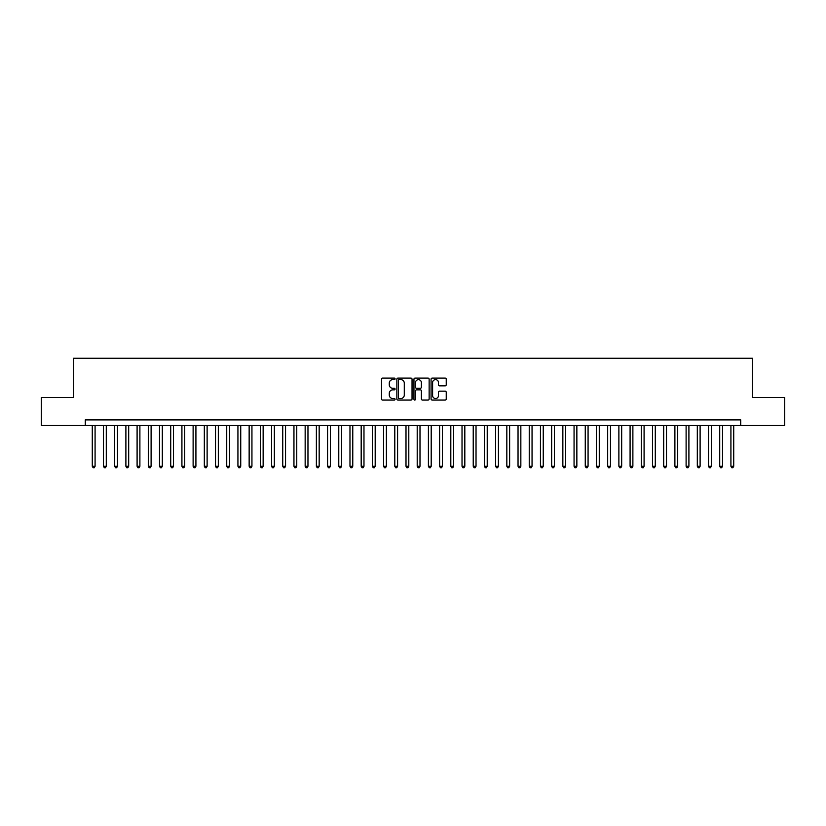 <?xml version="1.0" encoding="UTF-8"?>
<svg xmlns="http://www.w3.org/2000/svg" width="826" height="826" viewBox="0 0 826 826"><rect width="100%" height="100%" fill="white"/><g stroke="black" fill="none" stroke-linecap="round" stroke-linejoin="round"><path stroke-width="1.24" d="M395.076 378.855A0.774 0.774 0 0 0 394.301 378.081L382.624 378.081A1.105 1.105 0 0 0 381.519 379.186L381.519 398.979A1.105 1.105 0 0 0 382.624 400.073L394.301 400.073A0.774 0.774 0 0 0 395.076 399.309A0.774 0.774 0 0 0 394.301 398.535L392.794 398.535A3.521 3.521 0 0 1 389.273 395.014L389.273 393.372A3.521 3.521 0 0 1 392.794 389.851L394.301 389.851A0.774 0.774 0 0 0 395.076 389.077A0.774 0.774 0 0 0 394.301 388.313L392.794 388.313A3.521 3.521 0 0 1 389.273 384.792L389.273 383.14A3.521 3.521 0 0 1 392.794 379.619L394.301 379.619A0.774 0.774 0 0 0 395.076 378.855M445.142 385.835A1.105 1.105 0 0 0 446.236 384.73L446.236 379.186A1.105 1.105 0 0 0 445.142 378.081L432.163 378.081A1.105 1.105 0 0 0 431.069 379.186L431.069 398.979A1.105 1.105 0 0 0 432.163 400.073L445.142 400.073A1.105 1.105 0 0 0 446.236 398.979L446.236 392.267A1.105 1.105 0 0 0 445.142 391.173L439.587 391.173A1.105 1.105 0 0 0 438.482 392.267L438.482 395.592A2.943 2.943 0 0 1 435.55 398.535A2.943 2.943 0 0 1 432.607 395.592L432.607 382.562A2.943 2.943 0 0 1 435.55 379.619A2.943 2.943 0 0 1 438.482 382.562L438.482 384.73A1.105 1.105 0 0 0 439.587 385.835L445.142 385.835M85.274 425.493L41.3 425.493L41.3 397.482L73.514 397.482L73.514 358.267L752.486 358.267L752.486 397.482L784.7 397.482L784.7 425.493L740.726 425.493L740.726 419.887L85.274 419.887L85.274 425.493L740.726 425.493M412.04 379.186A1.105 1.105 0 0 0 410.935 378.081L397.956 378.081A1.105 1.105 0 0 0 396.862 379.186L396.862 398.979A1.105 1.105 0 0 0 397.956 400.073L410.935 400.073A1.105 1.105 0 0 0 412.04 398.979L412.04 379.186M415.065 378.081L428.044 378.081A1.105 1.105 0 0 1 429.138 379.186L429.138 398.979A1.105 1.105 0 0 1 428.044 400.073L422.489 400.073A1.105 1.105 0 0 1 421.384 398.979L421.384 390.946A1.105 1.105 0 0 0 420.289 389.851L416.603 389.851A1.105 1.105 0 0 0 415.499 390.946L415.499 399.309A0.774 0.774 0 0 1 414.735 400.073A0.774 0.774 0 0 1 413.96 399.309L413.96 379.186A1.105 1.105 0 0 1 415.065 378.081M399.175 379.619A0.774 0.774 0 0 0 398.4 380.394L398.4 397.771A0.774 0.774 0 0 0 399.175 398.535L400.765 398.535A3.521 3.521 0 0 0 404.286 395.014L404.286 383.14A3.521 3.521 0 0 0 400.765 379.619L399.175 379.619M421.384 382.614A2.943 2.943 0 0 0 418.441 379.671A2.943 2.943 0 0 0 415.499 382.614L415.499 387.208A1.105 1.105 0 0 0 416.603 388.313L420.289 388.313A1.105 1.105 0 0 0 421.384 387.208L421.384 382.614M92.275 425.493L92.275 466.277L95.083 466.277L95.083 425.493M95.083 466.277L94.236 467.733L93.121 467.733L92.275 466.277M103.487 425.493L103.487 466.277L106.286 466.277L106.286 425.493M106.286 466.277L105.449 467.733L104.324 467.733L103.487 466.277M114.69 425.493L114.69 466.277L117.488 466.277L117.488 425.493M117.488 466.277L116.652 467.733L115.526 467.733L114.69 466.277M125.893 425.493L125.893 466.277L128.691 466.277L128.691 425.493M128.691 466.277L127.854 467.733L126.729 467.733L125.893 466.277M137.095 425.493L137.095 466.277L139.893 466.277L139.893 425.493M139.893 466.277L139.057 467.733L137.932 467.733L137.095 466.277M148.298 425.493L148.298 466.277L151.106 466.277L151.106 425.493M151.106 466.277L150.26 467.733L149.145 467.733L148.298 466.277M159.501 425.493L159.501 466.277L162.309 466.277L162.309 425.493M162.309 466.277L161.462 467.733L160.347 467.733L159.501 466.277M170.714 425.493L170.714 466.277L173.512 466.277L173.512 425.493M173.512 466.277L172.665 467.733L171.55 467.733L170.714 466.277M181.916 425.493L181.916 466.277L184.714 466.277L184.714 425.493M184.714 466.277L183.878 467.733L182.752 467.733L181.916 466.277M193.119 425.493L193.119 466.277L195.917 466.277L195.917 425.493M195.917 466.277L195.081 467.733L193.955 467.733L193.119 466.277M204.321 425.493L204.321 466.277L207.119 466.277L207.119 425.493M207.119 466.277L206.283 467.733L205.158 467.733L204.321 466.277M215.524 425.493L215.524 466.277L218.322 466.277L218.322 425.493M218.322 466.277L217.486 467.733L216.371 467.733L215.524 466.277M226.727 425.493L226.727 466.277L229.535 466.277L229.535 425.493M229.535 466.277L228.688 467.733L227.573 467.733L226.727 466.277M237.929 425.493L237.929 466.277L240.738 466.277L240.738 425.493M240.738 466.277L239.891 467.733L238.776 467.733L237.929 466.277M249.142 425.493L249.142 466.277L251.94 466.277L251.94 425.493M251.94 466.277L251.104 467.733L249.979 467.733L249.142 466.277M260.345 425.493L260.345 466.277L263.143 466.277L263.143 425.493M263.143 466.277L262.307 467.733L261.181 467.733L260.345 466.277M271.548 425.493L271.548 466.277L274.346 466.277L274.346 425.493M274.346 466.277L273.509 467.733L272.384 467.733L271.548 466.277M282.75 425.493L282.75 466.277L285.548 466.277L285.548 425.493M285.548 466.277L284.712 467.733L283.586 467.733L282.75 466.277M293.953 425.493L293.953 466.277L296.761 466.277L296.761 425.493M296.761 466.277L295.915 467.733L294.799 467.733L293.953 466.277M305.155 425.493L305.155 466.277L307.964 466.277L307.964 425.493M307.964 466.277L307.117 467.733L306.002 467.733L305.155 466.277M316.368 425.493L316.368 466.277L319.166 466.277L319.166 425.493M319.166 466.277L318.32 467.733L317.205 467.733L316.368 466.277M327.571 425.493L327.571 466.277L330.369 466.277L330.369 425.493M330.369 466.277L329.533 467.733L328.407 467.733L327.571 466.277M338.774 425.493L338.774 466.277L341.572 466.277L341.572 425.493M341.572 466.277L340.735 467.733L339.61 467.733L338.774 466.277M349.976 425.493L349.976 466.277L352.774 466.277L352.774 425.493M352.774 466.277L351.938 467.733L350.813 467.733L349.976 466.277M361.179 425.493L361.179 466.277L363.977 466.277L363.977 425.493M363.977 466.277L363.141 467.733L362.025 467.733L361.179 466.277M372.381 425.493L372.381 466.277L375.19 466.277L375.19 425.493M375.19 466.277L374.343 467.733L373.228 467.733L372.381 466.277M383.584 425.493L383.584 466.277L386.392 466.277L386.392 425.493M386.392 466.277L385.546 467.733L384.431 467.733L383.584 466.277M394.797 425.493L394.797 466.277L397.595 466.277L397.595 425.493M397.595 466.277L396.759 467.733L395.633 467.733L394.797 466.277M406 425.493L406 466.277L408.798 466.277L408.798 425.493M408.798 466.277L407.961 467.733L406.836 467.733L406 466.277M417.202 425.493L417.202 466.277L420 466.277L420 425.493M420 466.277L419.164 467.733L418.039 467.733L417.202 466.277M428.405 425.493L428.405 466.277L431.203 466.277L431.203 425.493M431.203 466.277L430.367 467.733L429.241 467.733L428.405 466.277M439.608 425.493L439.608 466.277L442.416 466.277L442.416 425.493M442.416 466.277L441.569 467.733L440.454 467.733L439.608 466.277M450.81 425.493L450.81 466.277L453.619 466.277L453.619 425.493M453.619 466.277L452.772 467.733L451.657 467.733L450.81 466.277M462.023 425.493L462.023 466.277L464.821 466.277L464.821 425.493M464.821 466.277L463.975 467.733L462.859 467.733L462.023 466.277M473.226 425.493L473.226 466.277L476.024 466.277L476.024 425.493M476.024 466.277L475.187 467.733L474.062 467.733L473.226 466.277M484.428 425.493L484.428 466.277L487.226 466.277L487.226 425.493M487.226 466.277L486.39 467.733L485.265 467.733L484.428 466.277M495.631 425.493L495.631 466.277L498.429 466.277L498.429 425.493M498.429 466.277L497.593 467.733L496.467 467.733L495.631 466.277M506.834 425.493L506.834 466.277L509.632 466.277L509.632 425.493M509.632 466.277L508.795 467.733L507.68 467.733L506.834 466.277M518.036 425.493L518.036 466.277L520.845 466.277L520.845 425.493M520.845 466.277L519.998 467.733L518.883 467.733L518.036 466.277M529.239 425.493L529.239 466.277L532.047 466.277L532.047 425.493M532.047 466.277L531.201 467.733L530.085 467.733L529.239 466.277M540.452 425.493L540.452 466.277L543.25 466.277L543.25 425.493M543.25 466.277L542.414 467.733L541.288 467.733L540.452 466.277M551.654 425.493L551.654 466.277L554.452 466.277L554.452 425.493M554.452 466.277L553.616 467.733L552.491 467.733L551.654 466.277M562.857 425.493L562.857 466.277L565.655 466.277L565.655 425.493M565.655 466.277L564.819 467.733L563.693 467.733L562.857 466.277M574.06 425.493L574.06 466.277L576.858 466.277L576.858 425.493M576.858 466.277L576.021 467.733L574.896 467.733L574.06 466.277M585.262 425.493L585.262 466.277L588.071 466.277L588.071 425.493M588.071 466.277L587.224 467.733L586.109 467.733L585.262 466.277M596.465 425.493L596.465 466.277L599.273 466.277L599.273 425.493M599.273 466.277L598.427 467.733L597.312 467.733L596.465 466.277M607.678 425.493L607.678 466.277L610.476 466.277L610.476 425.493M610.476 466.277L609.629 467.733L608.514 467.733L607.678 466.277M618.88 425.493L618.88 466.277L621.679 466.277L621.679 425.493M621.679 466.277L620.842 467.733L619.717 467.733L618.88 466.277M630.083 425.493L630.083 466.277L632.881 466.277L632.881 425.493M632.881 466.277L632.045 467.733L630.919 467.733L630.083 466.277M641.286 425.493L641.286 466.277L644.084 466.277L644.084 425.493M644.084 466.277L643.247 467.733L642.122 467.733L641.286 466.277M652.488 425.493L652.488 466.277L655.286 466.277L655.286 425.493M655.286 466.277L654.45 467.733L653.335 467.733L652.488 466.277M663.691 425.493L663.691 466.277L666.499 466.277L666.499 425.493M666.499 466.277L665.653 467.733L664.538 467.733L663.691 466.277M674.894 425.493L674.894 466.277L677.702 466.277L677.702 425.493M677.702 466.277L676.855 467.733L675.74 467.733L674.894 466.277M686.107 425.493L686.107 466.277L688.905 466.277L688.905 425.493M688.905 466.277L688.068 467.733L686.943 467.733L686.107 466.277M697.309 425.493L697.309 466.277L700.107 466.277L700.107 425.493M700.107 466.277L699.271 467.733L698.146 467.733L697.309 466.277M708.512 425.493L708.512 466.277L711.31 466.277L711.31 425.493M711.31 466.277L710.474 467.733L709.348 467.733L708.512 466.277M719.714 425.493L719.714 466.277L722.513 466.277L722.513 425.493M722.513 466.277L721.676 467.733L720.551 467.733L719.714 466.277M730.917 425.493L730.917 466.277L733.725 466.277L733.725 425.493M733.725 466.277L732.879 467.733L731.764 467.733L730.917 466.277"/></g></svg>

